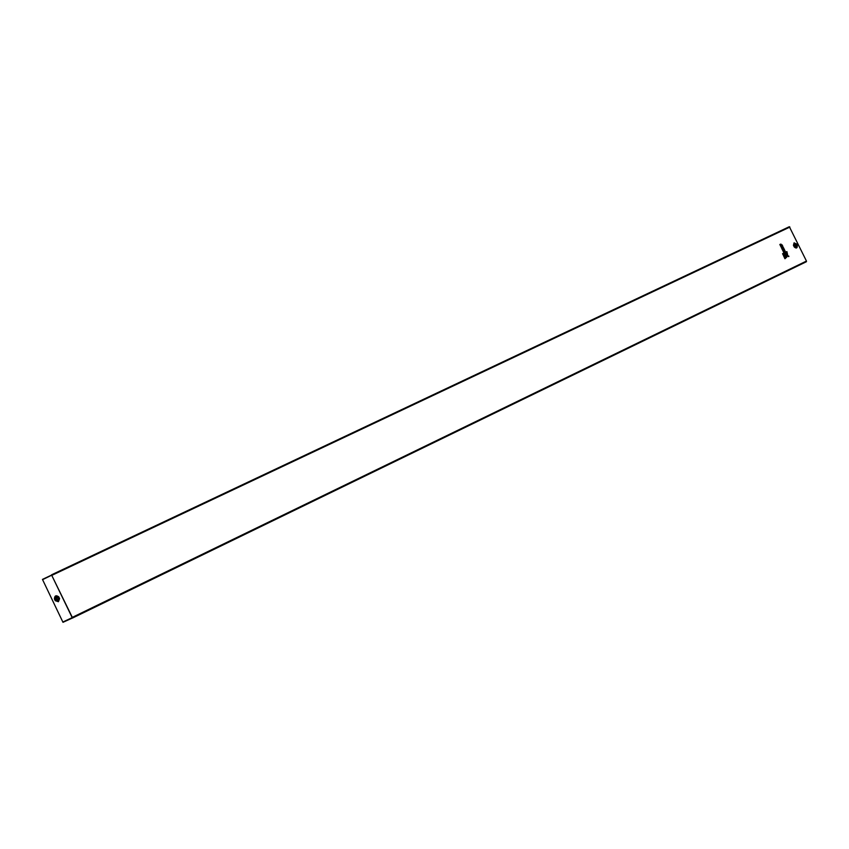 <?xml version="1.0" encoding="UTF-8"?>
<svg xmlns="http://www.w3.org/2000/svg" width="849" height="849" viewBox="0 0 849 849"><rect width="100%" height="100%" fill="white"/><g stroke="black" fill="none" stroke-linecap="round" stroke-linejoin="round"><path stroke-width="1.27" d="M795.959 246.125L795.163 244.48L795.959 246.125M795.927 246.136L795.11 244.523M57.488 599.797L57.509 599.787C58.539 598.449 58.21 597.77 56.522 597.77L56.501 597.77C55.461 599.118 55.79 599.787 57.488 599.797M57.435 597.707L56.512 597.77L56.671 599.893M788.859 256.451L783.075 254.891L782.789 253.713L783.277 254.7L788.891 256.249L783.648 253.299L782.789 253.713M786.927 256.833L784.349 257.512L784.943 258.733L786.588 257.13M783.638 253.246L788.7 256.631M786.896 251.601L785.845 252.111L787.447 254.764L785.771 252.142L787.522 254.583L786.906 251.601L787.522 254.583M784.349 257.512L785.176 257.024M789.888 227.065L52.139 575.219L51.662 574.752L789.337 226.704L806.465 261.067L806.401 261.725L72.611 617.998L806.401 261.725M782.322 247.441L782.82 246.348M783.712 248.173L784.062 248.863L782.46 249.946L781.961 248.927L782.629 249.712L783.988 248.842L783.086 248.524L782.895 246.603M782.491 248.672L781.165 247.112L781.653 248.279M787.278 255.39L784.147 252.928L787.511 255.22L785.336 252.355L784.211 252.885L787.405 255.411M787.278 256.165L784.051 256.907L783.5 255.581L787.161 256.069L783.531 255.581L784.243 256.685L787.256 256.186L783.744 255.666M783.786 249.755L784.444 250.943L783.786 249.755M783.712 252.535L785.134 251.644L783.776 252.503L782.693 250.275L783.712 252.535L784.89 251.973M780.931 246.719L782.651 245.892L780.931 246.719L779.849 244.501L780.401 244.236M51.768 575.399L72.611 617.998L51.556 574.953L72.388 618.04L62.985 622.317L71.868 618.008M796.85 266.363L72.961 617.828M42.45 579.389L51.375 575.176L42.45 579.389L62.985 622.317M781.855 248.11L782.438 248.545M782.629 249.712L783.669 249.362L782.46 249.946M787.235 256.334L784.051 256.907M785.134 251.644L784.359 249.489L784.444 250.943M783.829 251.23L783.266 250.137M780.74 244.363L781.271 245.446L780.475 244.353L780.995 244.098M783.5 255.581L784.243 256.685M788.891 256.249L783.139 254.859L782.566 253.681L783.648 253.299M781.027 244.172L781.547 245.319L781.016 244.236M781.271 245.446L780.433 244.31M781.027 244.13L781.536 245.181L782.162 244.894L781.547 245.319M783.372 247.483L783.065 248.226L783.309 247.441M783.691 248.237L783.086 248.524M783.712 248.141L783.988 248.842M782.534 248.311L782.247 248.927M783.807 251.389L783.213 250.03L782.693 250.275L783.892 252.302M784.667 250.975L783.287 250.126L784.051 251.272M784.349 251.124L783.818 249.924M52.044 575.038L42.577 579.665M72.388 617.552L62.847 622.03M794.961 246.603L796.585 247.696L797.147 245.563L796.351 243.918L794.314 243.026L794.229 246.953L793.433 245.319L794.091 242.814L796.171 244.003C794.77 242.825 794.102 243.143 794.165 244.968L794.961 246.603L796.532 247.292L797.285 245.499C797.381 248.258 796.362 248.746 794.229 246.953M58.804 598.991L58.422 597.038L55.769 596.178L54.761 598.789L55.588 600.53L58.252 601.389L59.26 598.778L58.772 596.868L59.6 598.609L58.411 601.708L55.249 600.699L56.034 600.317C57.764 601.548 58.677 601.103 58.804 598.991L59.6 598.609M57.965 597.25L55.96 596.603L55.206 598.577L56.034 600.317M796.489 243.854L797.285 245.499M71.942 617.541L806.465 261.067M55.249 600.699L54.41 598.959C54.601 595.616 56.055 594.926 58.772 596.868M782.502 247.579L781.451 247.271M782.523 249.903L782.025 248.895L782.566 248.63M782.481 248.29L781.165 247.112M786.843 251.771L786.047 252.153M786.896 251.675L787.554 254.456M785.346 252.482L784.476 252.906M785.357 252.429L787.458 255.209M784.635 257.491L785.081 258.414M785.017 258.701L784.423 257.48L786.768 256.557L785.367 256.939M786.843 257.014L785.06 258.627M783.818 249.956L784.327 250.996M784.38 249.564L785.283 251.516L784.38 249.521M780.146 244.491L781.112 246.486M782.545 245.807L782.162 245.021M781.006 245.573L780.422 244.363M781.006 246.688L779.923 244.459M783.776 252.503L785.155 251.771M54.41 598.959L55.206 598.577M794.165 244.968L793.433 245.319M796.967 245.637L796.171 244.003M789.337 226.704L51.587 574.879M787.543 254.976L785.357 252.386M788.87 256.165L786.821 255.199M781.536 245.181L782.141 244.894M780.433 244.268L781.006 245.446"/></g></svg>
